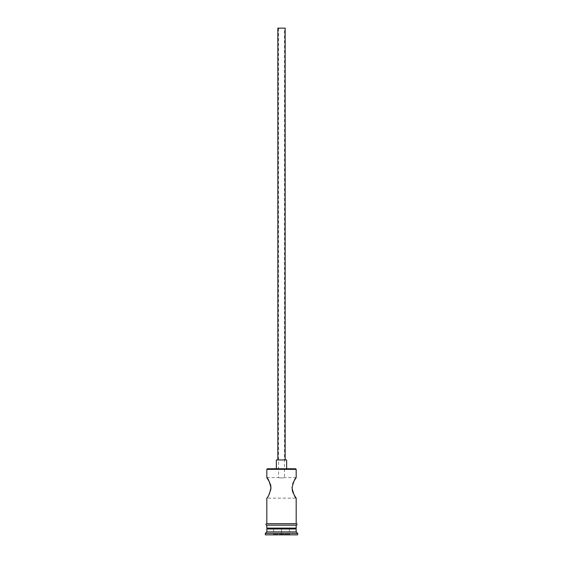 <?xml version="1.0" encoding="UTF-8"?>
<svg xmlns="http://www.w3.org/2000/svg" width="563" height="563" viewBox="0 0 563 563"><rect width="100%" height="100%" fill="white"/><g stroke="black" fill="none" stroke-linecap="round" stroke-linejoin="round"><path stroke-width="0.42" stroke-dasharray="2.81 2.11" d="M266.813 477.572L278.565 477.572L278.565 28.15L284.435 28.15L278.565 28.15M296.187 477.572L284.435 477.572C284.618 478.036 278.382 478.036 278.565 477.572C278.382 478.036 284.618 478.036 284.435 477.572L284.435 28.15M277.826 459.95L285.174 459.95L277.826 459.95M276.363 468.761L286.637 468.761L276.363 468.761M294.231 495.067L293.457 493.589M292.19 489.93L292.725 483.842M293.45 482.132L294.252 480.605M268.755 495.095L266.813 498.135L296.187 498.135M269.55 482.132L270.275 483.842M270.81 489.916L269.536 493.61M295.308 528.094L267.692 528.094L295.308 528.094M296.187 523.689L266.813 523.689L296.187 523.689M296.187 525.159L266.813 525.159L296.187 525.159M296.335 523.689L266.665 523.689M266.665 525.159L296.335 525.159M295.596 468.761L267.404 468.761M281.5 534.85L272.985 534.85L290.015 534.85L281.5 534.85L281.5 534.266L289.431 534.266L273.569 534.266L281.5 534.266L281.5 534.85M265.342 534.85L297.658 534.85M265.342 533.379L297.658 533.379M266.813 528.974L296.187 528.974M266.813 531.915L296.187 531.915M266.813 528.094L296.187 528.094M266.813 469.345L296.187 469.345M286.637 459.95L276.363 459.95M285.174 28.15L277.826 28.15M289.431 528.974L289.431 534.266L290.015 534.85L289.431 534.266L289.431 528.974L281.5 528.974L281.5 534.266L281.5 528.974L289.431 528.974M273.569 528.974L273.569 534.266L272.985 534.85L273.569 534.266L273.569 528.974L281.5 528.974L273.569 528.974"/><path stroke-width="0.84" d="M266.813 469.345L267.404 468.761L295.596 468.761L296.187 469.345L266.813 469.345L266.813 477.572L269.55 482.132M277.826 459.95L277.826 28.15L285.174 28.15L285.174 459.95M276.363 468.761L276.363 459.95L286.637 459.95L286.637 468.761M294.252 480.605L296.187 477.572C294.97 478.184 293.569 481.604 291.986 487.847C293.569 494.096 294.963 497.523 296.187 498.135L294.231 495.067M293.457 493.589L292.739 491.893M292.725 491.844L292.19 489.93M292.725 483.842L293.45 482.132M270.275 483.842L270.803 485.735M270.81 485.792L270.81 489.916M269.536 493.61L268.755 495.095M267.692 528.094L266.813 528.974L266.813 531.915L265.342 533.379L265.342 534.85L297.658 534.85L297.658 533.379L265.342 533.379M295.308 528.094L296.187 528.974L266.813 528.974M296.187 528.974L296.187 531.915L266.813 531.915M296.187 531.915L297.658 533.379M266.813 523.689L266.813 498.135C268.037 497.516 269.438 494.089 271.014 487.84C269.424 481.597 268.023 478.17 266.813 477.572M296.187 498.135L296.187 523.689M296.187 469.345L296.187 477.572M266.813 525.159L266.813 528.094L296.187 528.094L296.187 525.159M266.665 523.689L296.335 523.689A0.732 0.732 0 0 1 297.067 524.42A0.732 0.732 0 0 1 296.335 525.159L266.665 525.159A0.732 0.732 0 0 1 265.933 524.42A0.732 0.732 0 0 1 266.665 523.689"/></g></svg>
